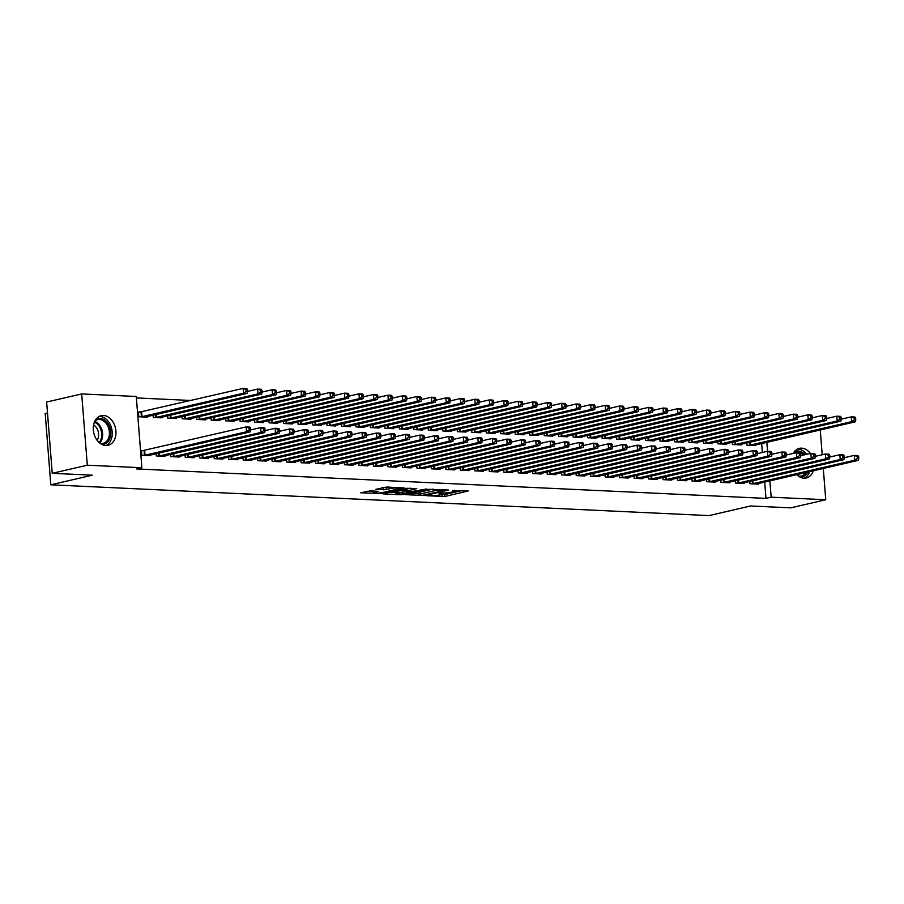 <?xml version="1.0" encoding="UTF-8"?>
<svg xmlns="http://www.w3.org/2000/svg" width="904" height="904" viewBox="0 0 904 904"><rect width="100%" height="100%" fill="white"/><g stroke="black" fill="none" stroke-linecap="round" stroke-linejoin="round"><path stroke-width="1.36" d="M426.948 495.765L444.847 496.488L468.272 490.962L452.701 490.623A6.125 0.847 175.5 0 1 454.735 491.087A6.125 0.847 175.5 0 1 453.175 491.776L451.265 492.217A6.125 0.847 175.5 0 1 442.632 492.951L438.802 493.019L440.858 493.358A6.125 0.847 175.5 0 1 442.881 493.821A6.125 0.847 175.5 0 1 441.321 494.522L439.412 494.963A6.125 0.847 175.5 0 1 430.79 495.697L426.948 495.765M103.44 415.478A15.21 11.108 -103 0 1 115.735 429.513A15.21 11.108 -103 0 1 108.051 445.333A15.21 11.108 -103 0 1 105.802 445.525A15.21 11.108 -103 0 1 93.507 431.502A15.21 11.108 -103 0 1 101.191 415.682A15.21 11.108 -103 0 1 103.44 415.478M793.249 453.401A15.21 11.108 -103 0 1 799.396 448.339A15.21 11.108 -103 0 1 801.633 448.147A15.21 11.108 -103 0 1 810.391 453.458M813.317 470.781A15.21 11.108 -103 0 1 806.255 477.99A15.21 11.108 -103 0 1 804.006 478.193A15.21 11.108 -103 0 1 796.729 474.611M370.335 490.861L360.719 492.793L380.821 493.494L404.246 487.968L386.833 487.041L375.883 489.29L383.691 489.765L390.245 488.646A5.119 0.701 175.5 0 1 395.839 488.024A5.119 0.701 175.5 0 1 399.15 488.42A5.119 0.701 175.5 0 1 397.85 488.996L382.742 492.499A5.119 0.701 175.5 0 1 377.149 493.121A5.119 0.701 175.5 0 1 373.838 492.725A5.119 0.701 175.5 0 1 375.137 492.138L378.143 491.347L370.335 490.861M141.883 467.752L87.304 465.198L81.688 393.929L136.278 396.483L141.883 467.752L136.696 468.95L765.97 498.386L771.168 497.189L769.88 480.826M823.295 468.464L825.747 499.742L790.695 507.856L750.591 505.98L709.041 515.596L50.805 484.804L92.355 475.188L52.24 473.312L87.304 465.198M825.747 499.742L771.168 497.189M405.41 494.646L425.016 495.561L448.44 490.036L428.338 489.335L405.41 494.646M400.223 494.759L382.821 493.833L406.246 488.307L416.744 488.555L406.472 491.143L411.862 491.505L426.575 488.985L402.913 494.533L400.223 494.759L400.167 494.104M47.494 413.004L45.2 413.535L50.805 484.804M156.121 453.684L156.302 455.955L164.991 456.362L164.935 455.672M153.092 415.162L153.273 417.433L161.952 417.84L161.906 417.151M185.083 455.04L185.263 457.311L193.942 457.718L193.897 457.028M182.043 416.518L182.224 418.789L190.913 419.196L190.857 418.507M214.033 456.396L214.214 458.667L222.904 459.074L222.847 458.384M211.005 417.863L211.186 420.145L219.875 420.552L219.819 419.851M242.995 457.752L243.176 460.023L251.866 460.43L251.809 459.74M239.967 419.219L240.148 421.501L248.837 421.908L248.781 421.207M271.957 459.096L272.138 461.379L280.828 461.786L280.771 461.085M268.929 420.575L269.098 422.857L277.788 423.264L277.731 422.563M300.919 460.452L301.1 462.735L309.778 463.142L309.733 462.441M297.879 421.931L298.06 424.202L306.75 424.609L306.693 423.919M329.87 461.808L330.05 464.08L338.74 464.486L338.684 463.797M326.841 423.287L327.022 425.558L335.712 425.965L335.655 425.275M358.832 463.164L359.012 465.436L367.702 465.842L367.645 465.153M355.803 424.643L355.984 426.914L364.674 427.321L364.617 426.631M387.793 464.52L387.974 466.792L396.664 467.198L396.607 466.509M384.765 425.999L384.934 428.27L393.624 428.677L393.568 427.987M416.755 465.876L416.925 468.148L425.614 468.554L425.558 467.865M413.716 427.355L413.896 429.626L422.586 430.033L422.53 429.343M445.706 467.232L445.887 469.504L454.576 469.91L454.52 469.221M442.677 428.711L442.858 430.982L451.548 431.389L451.491 430.699M474.668 468.588L474.849 470.86L483.538 471.266L483.482 470.577M471.639 430.055L471.82 432.338L480.499 432.745L480.453 432.044M503.63 469.933L503.81 472.216L512.5 472.622L512.444 471.922M500.601 431.411L500.771 433.694L509.46 434.101L509.404 433.4M532.592 471.289L532.761 473.572L541.451 473.978L541.394 473.278M529.552 432.767L529.733 435.039L538.422 435.445L538.366 434.756M561.542 472.645L561.723 474.928L570.413 475.334L570.356 474.634M558.514 434.123L558.695 436.395L567.384 436.801L567.328 436.112M590.504 474.001L590.685 476.272L599.375 476.679L599.318 475.99M587.476 435.479L587.656 437.751L596.335 438.157L596.29 437.468M619.466 475.357L619.647 477.628L628.325 478.035L628.28 477.346M616.438 436.835L616.607 439.107L625.297 439.513L625.24 438.824M648.428 476.713L648.597 478.984L657.287 479.391L657.231 478.702M645.388 438.191L645.569 440.463L654.259 440.869L654.202 440.18M677.379 478.069L677.559 480.34L686.249 480.747L686.192 480.058M674.35 439.547L674.531 441.819L683.221 442.226L683.164 441.536M706.34 479.425L706.521 481.696L715.211 482.103L715.154 481.414M703.312 440.892L703.493 443.175L712.171 443.581L712.126 442.881M735.302 480.781L735.483 483.052L744.161 483.459L744.116 482.77M732.263 442.248L732.443 444.531L741.133 444.937L741.077 444.237M765.97 498.386L764.682 482.035M762.354 452.486L761.654 443.514M190.959 400.483L136.391 397.929M746.749 442.926L746.93 445.209L755.62 445.615L755.563 444.915M749.778 481.448L749.958 483.73L758.648 484.137L758.592 483.437M717.787 441.57L717.968 443.853L726.658 444.259L726.601 443.559M720.816 480.103L720.996 482.374L729.686 482.781L729.63 482.092M688.825 440.225L689.006 442.497L697.696 442.903L697.639 442.214M691.865 478.747L692.046 481.018L700.724 481.425L700.679 480.736M659.875 438.869L660.044 441.141L668.734 441.547L668.677 440.858M662.903 477.391L663.084 479.662L671.774 480.069L671.717 479.38M630.913 437.513L631.094 439.785L639.783 440.191L639.727 439.502M633.941 476.035L634.122 478.306L642.812 478.713L642.755 478.024M601.951 436.157L602.132 438.429L610.821 438.835L610.765 438.146M604.979 474.679L605.16 476.95L613.85 477.357L613.793 476.668M572.989 434.801L573.17 437.073L581.86 437.479L581.803 436.79M576.029 473.323L576.21 475.594L584.888 476.001L584.843 475.312M544.038 433.445L544.219 435.717L552.898 436.123L552.852 435.434M547.067 471.967L547.248 474.25L555.937 474.656L555.881 473.956M515.077 432.089L515.257 434.372L523.947 434.779L523.891 434.078M518.105 470.611L518.286 472.894L526.976 473.3L526.919 472.6M486.115 430.733L486.296 433.016L494.985 433.423L494.929 432.722M489.154 469.266L489.324 471.538L498.014 471.944L497.957 471.255M457.153 429.377L457.334 431.66L466.023 432.067L465.967 431.366M460.192 467.91L460.373 470.182L469.052 470.588L469.006 469.899M428.202 428.033L428.383 430.304L437.061 430.711L437.016 430.021M431.231 466.554L431.411 468.826L440.101 469.232L440.045 468.543M399.24 426.677L399.421 428.948L408.111 429.355L408.054 428.666M402.269 465.198L402.449 467.47L411.139 467.876L411.083 467.187M370.278 425.321L370.459 427.592L379.149 427.999L379.092 427.309M373.318 463.842L373.488 466.114L382.177 466.52L382.121 465.831M341.316 423.965L341.497 426.236L350.187 426.643L350.13 425.953M344.356 462.486L344.537 464.758L353.215 465.164L353.17 464.475M312.366 422.609L312.547 424.88L321.225 425.287L321.18 424.597M315.394 461.13L315.575 463.413L324.265 463.808L324.208 463.119M283.404 421.253L283.585 423.524L292.274 423.931L292.218 423.241M286.432 459.774L286.613 462.057L295.303 462.464L295.246 461.763M254.442 419.897L254.623 422.179L263.313 422.586L263.256 421.885M257.482 458.418L257.651 460.701L266.341 461.108L266.284 460.407M225.492 418.541L225.661 420.823L234.351 421.23L234.294 420.529M228.52 457.074L228.701 459.345L237.39 459.752L237.334 459.062M196.53 417.196L196.71 419.467L205.389 419.874L205.344 419.185M199.558 455.718L199.739 457.989L208.428 458.396L208.372 457.706M167.568 415.84L167.748 418.111L176.438 418.518L176.382 417.829M170.596 454.362L170.777 456.633L179.467 457.04L179.41 456.351M140.753 412.054L138.414 411.941L138.787 416.755L147.476 417.162L147.42 416.473M143.781 450.576L141.442 450.463L141.815 455.277L150.505 455.684L150.448 454.994M52.24 473.312L46.635 402.043L81.688 393.929M820.256 429.942L822.211 454.757M767.552 451.322L766.841 442.305M440.451 494.725L444.689 494.567L462.012 490.556M411.026 493.347L418.371 493.686M422.541 495.302L444.565 490.488L442.406 490.137A6.125 0.847 175.5 0 0 433.773 490.872L420.01 494.059A6.125 0.847 175.5 0 0 418.45 494.748A6.125 0.847 175.5 0 0 420.484 495.211L422.541 495.302M418.45 494.748L418.303 492.816A6.125 0.847 175.5 0 1 419.863 492.126L432.587 489.177M395.918 492.635L388.923 492.307M410.484 488.149L406.325 489.211L406.472 491.143M397.308 493.155A5.119 0.701 175.5 0 0 395.997 493.742A5.119 0.701 175.5 0 0 399.308 494.138A5.119 0.701 175.5 0 0 404.913 493.516L410.721 492.07L405.32 491.697L397.308 493.155L397.15 491.234A5.119 0.701 175.5 0 0 395.85 491.81L395.997 493.742M397.15 491.234L406.371 489.832M381.996 487.764L388.381 487.109M366.832 491.279L373.747 491.606M753.269 445.502L855.274 421.84L851.658 421.671L851.285 416.857L841.285 419.173M854.167 417.964L851.285 416.857L854.901 417.026L855.613 418.032L854.167 417.964L854.325 419.885L855.772 419.953L855.613 418.032M854.325 419.885L851.658 421.671L749.269 445.31M855.772 419.953L855.274 421.84M752.297 483.832L854.687 460.192L858.314 460.362L756.298 484.024M844.313 457.695L854.314 455.379L857.93 455.548L858.653 456.554L857.195 456.486L857.354 458.407L858.8 458.475L858.653 456.554M857.354 458.407L854.687 460.192L854.314 455.379L857.195 456.486M858.314 460.362L858.8 458.475M738.794 444.824L840.799 421.162L837.183 420.993L836.799 416.179L826.798 418.495M839.692 417.286L836.799 416.179L840.426 416.348L841.138 417.354L839.692 417.286L839.839 419.207L841.285 419.275L841.138 417.354M839.839 419.207L837.183 420.993L734.794 444.632M841.285 419.275L840.799 421.162M724.307 444.146L826.324 420.484L822.696 420.315L822.324 415.501L812.323 417.817M825.205 416.608L822.324 415.501L825.94 415.671L826.663 416.676L825.205 416.608L825.363 418.529L826.81 418.597L826.663 416.676M825.363 418.529L822.696 420.315L720.307 443.954M826.81 418.597L826.324 420.484M737.822 483.165L840.211 459.514L843.827 459.684L741.822 483.346M829.838 457.017L839.839 454.701L843.455 454.87L844.166 455.876L842.72 455.808L842.867 457.729L844.325 457.797L844.166 455.876M842.867 457.729L840.211 459.514L839.839 454.701L842.72 455.808M843.827 459.684L844.325 457.797M723.347 482.487L825.736 458.836L829.352 459.006L727.347 482.668M815.351 456.339L825.352 454.023L828.979 454.192L829.691 455.198L828.245 455.13L828.392 457.051L829.838 457.119L829.691 455.198M828.392 457.051L825.736 458.836L825.352 454.023L828.245 455.13M829.352 459.006L829.838 457.119M794.074 452.068A13.164 9.616 -103 0 1 805.012 454.701M803.486 455.062A12.193 8.904 77 0 0 795.791 452.282A12.193 8.904 77 0 0 793.407 453.356M804.164 478.193A15.119 11.04 77 0 0 809.487 471.922A15.119 11.04 77 0 0 809.588 471.639M806.673 454.316A15.119 11.04 77 0 0 797.43 449.073M807.667 472.08A13.164 9.616 -103 0 1 799.837 476.984M798.39 476.058A12.193 8.904 77 0 0 801.283 476.035A12.193 8.904 77 0 0 805.916 472.487M95.869 419.399A13.164 9.616 -103 0 1 107.474 422.869A13.164 9.616 -103 0 1 109.96 438.248A13.164 9.616 -103 0 1 101.643 444.316M100.186 443.401A12.193 8.904 77 0 0 103.09 443.378A12.193 8.904 77 0 0 108.649 437.886A12.193 8.904 77 0 0 107.124 424.801A12.193 8.904 77 0 0 97.587 419.614A12.193 8.904 77 0 0 94.976 420.868M93.587 424.959A9.605 7.006 -103 0 1 98.016 438.576A9.605 7.006 -103 0 1 97.146 440.327M105.971 445.536A15.119 11.04 77 0 0 111.294 439.265A15.119 11.04 77 0 0 109.938 423.999A15.119 11.04 77 0 0 99.225 416.416M709.832 443.468L811.837 419.806L808.221 419.637L807.848 414.823L797.836 417.139M810.73 415.93L807.848 414.823L811.464 414.992L812.176 415.998L810.73 415.93L810.877 417.851L812.334 417.919L812.176 415.998M810.877 417.851L808.221 419.637L705.832 443.276M812.334 417.919L811.837 419.806M695.357 442.791L797.362 419.128L793.746 418.959L793.362 414.145L783.361 416.462M796.254 415.252L793.362 414.145L796.978 414.314L797.701 415.32L796.254 415.252L796.401 417.173L797.848 417.241L797.701 415.32M796.401 417.173L793.746 418.959L691.357 442.61M797.848 417.241L797.362 419.128M708.86 481.809L811.25 458.158L814.877 458.328L712.861 481.99M800.876 455.661L810.877 453.345L814.493 453.514L815.205 454.52L813.758 454.452L813.916 456.373L815.363 456.441L815.205 454.52M813.916 456.373L811.25 458.158L810.877 453.345L813.758 454.452M814.877 458.328L815.363 456.441M694.385 481.131L796.774 457.481L800.39 457.65L698.385 481.312M786.39 454.983L796.39 452.667L800.017 452.836L800.729 453.842L799.283 453.774L799.43 455.706L800.887 455.763L800.729 453.842M799.43 455.706L796.774 457.481L796.39 452.667L799.283 453.774M800.39 457.65L800.887 455.763M680.87 442.112L782.887 418.45L779.259 418.281L778.886 413.467L768.886 415.783M781.768 414.574L778.886 413.467L782.502 413.636L783.214 414.642L781.768 414.574L781.926 416.495L783.372 416.563L783.214 414.642M781.926 416.495L779.259 418.281L676.87 441.932M783.372 416.563L782.887 418.45M679.91 480.453L782.299 456.802L785.915 456.972L683.91 480.634M771.914 454.305L781.915 451.989L785.531 452.158L786.254 453.164L784.808 453.096L784.954 455.028L786.401 455.096L786.254 453.164M784.954 455.028L782.299 456.802L781.915 451.989L784.808 453.096M785.915 456.972L786.401 455.096M666.395 441.434L768.4 417.772L764.784 417.603L764.4 412.789L754.399 415.106M767.293 413.896L764.4 412.789L768.027 412.958L768.739 413.964L767.293 413.896L767.439 415.817L768.886 415.885L768.739 413.964M767.439 415.817L764.784 417.603L662.395 441.254M768.886 415.885L768.4 417.772M665.423 479.775L767.812 456.136L771.44 456.305L669.423 479.956M757.439 453.627L767.439 451.311L771.055 451.48L771.767 452.486L770.321 452.418L770.479 454.35L771.926 454.418L771.767 452.486M770.479 454.35L767.812 456.136L767.439 451.311L770.321 452.418M771.44 456.305L771.926 454.418M651.92 440.756L753.925 417.094L750.309 416.925L749.924 412.111L739.924 414.427M752.817 413.218L749.924 412.111L753.54 412.28L754.264 413.286L752.817 413.218L752.964 415.151L754.411 415.218L754.264 413.286M752.964 415.151L750.309 416.925L647.919 440.576M754.411 415.218L753.925 417.094M650.948 479.097L753.337 455.458L756.953 455.627L654.948 479.278M742.952 452.949L752.953 450.633L756.58 450.802L757.292 451.808L755.846 451.74L755.993 453.672L757.439 453.74L757.292 451.808M755.993 453.672L753.337 455.458L752.953 450.633L755.846 451.74M756.953 455.627L757.439 453.74M637.433 440.078L739.449 416.416L735.822 416.247L735.449 411.433L725.449 413.749M738.331 412.54L735.449 411.433L739.065 411.602L739.777 412.608L738.331 412.54L738.489 414.473L739.935 414.541L739.777 412.608M738.489 414.473L735.822 416.247L633.433 439.898M739.935 414.541L739.449 416.416M636.461 478.419L738.862 454.78L742.478 454.949L640.461 478.611M728.477 452.271L738.478 449.966L742.094 450.124L742.817 451.13L741.359 451.062L741.517 452.994L742.964 453.062L742.817 451.13M741.517 452.994L738.862 454.78L738.478 449.966L741.359 451.062M742.478 454.949L742.964 453.062M622.958 439.4L724.963 415.75L721.347 415.58L720.963 410.755L710.962 413.071M723.855 411.862L720.963 410.755L724.59 410.924L725.302 411.93L723.855 411.862L724.002 413.795L725.449 413.862L725.302 411.93M724.002 413.795L721.347 415.58L618.957 439.22M725.449 413.862L724.963 415.75M621.986 477.741L724.375 454.102L727.991 454.271L625.986 477.933M714.002 451.593L724.002 449.288L727.618 449.457L728.33 450.452L726.884 450.384L727.042 452.316L728.488 452.384L728.33 450.452M727.042 452.316L724.375 454.102L724.002 449.288L726.884 450.384M727.991 454.271L728.488 452.384M608.471 438.722L710.487 415.072L706.86 414.902L706.487 410.077L696.487 412.393M709.369 411.184L706.487 410.077L710.103 410.246L710.826 411.252L709.369 411.184L709.527 413.117L710.973 413.184L710.826 411.252M709.527 413.117L706.86 414.902L604.471 438.542M710.973 413.184L710.487 415.072M607.511 477.063L709.9 453.424L713.516 453.593L611.511 477.255M699.515 450.915L709.516 448.61L713.143 448.779L713.855 449.774L712.409 449.706L712.555 451.638L714.002 451.706L713.855 449.774M712.555 451.638L709.9 453.424L709.516 448.61L712.409 449.706M713.516 453.593L714.002 451.706M593.996 438.056L696.001 414.394L692.385 414.224L692.012 409.41L682.011 411.715M694.894 410.506L692.012 409.41L695.628 409.568L696.34 410.574L694.894 410.506L695.04 412.439L696.498 412.506L696.34 410.574M695.04 412.439L692.385 414.224L589.996 437.864M696.498 412.506L696.001 414.394M593.024 476.385L695.413 452.746L699.041 452.915L597.024 476.577M685.04 450.248L695.04 447.932L698.656 448.101L699.38 449.096L697.922 449.028L698.08 450.96L699.526 451.028L699.38 449.096M698.08 450.96L695.413 452.746L695.04 447.932L697.922 449.028M699.041 452.915L699.526 451.028M579.52 437.378L681.526 413.716L677.91 413.546L677.525 408.732L667.525 411.037M680.418 409.828L677.525 408.732L681.153 408.902L681.865 409.896L680.418 409.828L680.565 411.761L682.011 411.828L681.865 409.896M680.565 411.761L677.91 413.546L575.52 437.186M682.011 411.828L681.526 413.716M578.549 475.707L680.938 452.068L684.554 452.237L582.549 475.899M670.553 449.57L680.554 447.254L684.181 447.423L684.893 448.429L683.447 448.361L683.593 450.282L685.051 450.35L684.893 448.429M683.593 450.282L680.938 452.068L680.554 447.254L683.447 448.361M684.554 452.237L685.051 450.35M565.034 436.7L667.05 413.038L663.423 412.868L663.05 408.054L653.05 410.359M665.932 409.15L663.05 408.054L666.666 408.224L667.378 409.218L665.932 409.15L666.09 411.083L667.536 411.15L667.378 409.218M666.09 411.083L663.423 412.868L561.034 436.508M667.536 411.15L667.05 413.038M564.073 475.029L666.463 451.39L670.079 451.559L568.074 475.221M656.078 448.892L666.078 446.576L669.694 446.745L670.418 447.751L668.971 447.683L669.118 449.604L670.565 449.672L670.418 447.751M669.118 449.604L666.463 451.39L666.078 446.576L668.971 447.683M670.079 451.559L670.565 449.672M550.559 436.022L652.564 412.36L648.948 412.19L648.563 407.376L638.563 409.693M651.456 408.472L648.563 407.376L652.191 407.546L652.903 408.54L651.456 408.472L651.603 410.405L653.061 410.472L652.903 408.54M651.603 410.405L648.948 412.19L546.558 435.83M653.061 410.472L652.564 412.36M549.587 474.351L651.976 450.712L655.603 450.881L553.587 474.543M641.603 448.214L651.603 445.898L655.219 446.067L655.931 447.073L654.485 447.005L654.643 448.926L656.089 448.994L655.931 447.073M654.643 448.926L651.976 450.712L651.603 445.898L654.485 447.005M655.603 450.881L656.089 448.994M536.083 435.344L638.088 411.682L634.472 411.512L634.088 406.698L624.088 409.015M636.981 407.806L634.088 406.698L637.704 406.868L638.427 407.873L636.981 407.806L637.128 409.727L638.574 409.794L638.427 407.873M637.128 409.727L634.472 411.512L532.083 435.152M638.574 409.794L638.088 411.682M535.111 473.673L637.501 450.034L641.117 450.203L539.112 473.865M627.116 447.536L637.117 445.22L640.744 445.389L641.456 446.395L640.009 446.327L640.156 448.248L641.603 448.316L641.456 446.395M640.156 448.248L637.501 450.034L637.117 445.22L640.009 446.327M641.117 450.203L641.603 448.316M521.597 434.666L623.613 411.004L619.986 410.834L619.613 406.02L609.612 408.337M622.494 407.128L619.613 406.02L623.229 406.19L623.941 407.195L622.494 407.128L622.653 409.049L624.099 409.116L623.941 407.195M622.653 409.049L619.986 410.834L517.596 434.474M624.099 409.116L623.613 411.004M520.625 472.995L623.025 449.356L626.641 449.525L524.625 473.187M612.641 446.858L622.641 444.542L626.257 444.711L626.981 445.717L625.534 445.649L625.681 447.57L627.127 447.638L626.981 445.717M625.681 447.57L623.025 449.356L622.641 444.542L625.534 445.649M626.641 449.525L627.127 447.638M507.121 433.988L609.126 410.326L605.51 410.156L605.126 405.342L595.126 407.659M608.019 406.45L605.126 405.342L608.754 405.512L609.466 406.517L608.019 406.45L608.166 408.371L609.612 408.438L609.466 406.517M608.166 408.371L605.51 410.156L503.121 433.796M609.612 408.438L609.126 410.326M506.15 472.317L608.539 448.678L612.166 448.847L510.15 472.509M598.165 446.18L608.166 443.864L611.782 444.033L612.494 445.039L611.047 444.971L611.206 446.892L612.652 446.96L612.494 445.039M611.206 446.892L608.539 448.678L608.166 443.864L611.047 444.971M612.166 448.847L612.652 446.96M492.635 433.31L594.651 409.648L591.035 409.478L590.651 404.664L580.65 406.981M593.532 405.772L590.651 404.664L594.267 404.834L594.99 405.839L593.532 405.772L593.691 407.693L595.137 407.76L594.99 405.839M593.691 407.693L591.035 409.478L488.635 433.118M595.137 407.76L594.651 409.648M491.674 471.651L594.064 448L597.68 448.169L495.674 471.831M583.679 445.502L593.679 443.186L597.307 443.356L598.019 444.361L596.572 444.293L596.719 446.214L598.165 446.282L598.019 444.361M596.719 446.214L594.064 448L593.679 443.186L596.572 444.293M597.68 448.169L598.165 446.282M478.159 432.632L580.165 408.97L576.549 408.8L576.176 403.986L566.175 406.303M579.057 405.094L576.176 403.986L579.792 404.156L580.504 405.161L579.057 405.094L579.215 407.015L580.662 407.082L580.504 405.161M579.215 407.015L576.549 408.8L474.159 432.44M580.662 407.082L580.165 408.97M477.188 470.973L579.577 447.322L583.204 447.491L481.188 471.153M569.204 444.824L579.204 442.508L582.82 442.677L583.543 443.683L582.086 443.615L582.244 445.536L583.69 445.604L583.543 443.683M582.244 445.536L579.577 447.322L579.204 442.508L582.086 443.615M583.204 447.491L583.69 445.604M463.684 431.954L565.689 408.292L562.073 408.122L561.689 403.308L551.689 405.625M564.582 404.416L561.689 403.308L565.316 403.478L566.028 404.483L564.582 404.416L564.729 406.337L566.175 406.404L566.028 404.483M564.729 406.337L562.073 408.122L459.684 431.762M566.175 406.404L565.689 408.292M462.712 470.295L565.102 446.644L568.718 446.813L466.713 470.475M554.717 444.146L564.729 441.83L568.345 441.999L569.057 443.005L567.61 442.937L567.757 444.858L569.215 444.926L569.057 443.005M567.757 444.858L565.102 446.644L564.729 441.83L567.61 442.937M568.718 446.813L569.215 444.926M449.198 431.276L551.214 407.614L547.587 407.444L547.214 402.63L537.213 404.947M550.095 403.738L547.214 402.63L550.83 402.8L551.553 403.805L550.095 403.738L550.253 405.659L551.7 405.726L551.553 403.805M550.253 405.659L547.587 407.444L445.197 431.095M551.7 405.726L551.214 407.614M448.237 469.617L550.626 445.966L554.242 446.135L452.237 469.797M540.242 443.468L550.242 441.152L553.869 441.321L554.581 442.327L553.135 442.259L553.282 444.18L554.728 444.248L554.581 442.327M553.282 444.18L550.626 445.966L550.242 441.152L553.135 442.259M554.242 446.135L554.728 444.248M434.722 430.598L536.727 406.936L533.111 406.766L532.727 401.952L522.727 404.269M535.62 403.06L532.727 401.952L536.354 402.122L537.066 403.127L535.62 403.06L535.767 404.981L537.225 405.048L537.066 403.127M535.767 404.981L533.111 406.766L430.722 430.417M537.225 405.048L536.727 406.936M433.75 468.939L536.14 445.288L539.767 445.457L437.751 469.119M525.766 442.791L535.767 440.474L539.383 440.643L540.095 441.649L538.648 441.581L538.807 443.514L540.253 443.581L540.095 441.649M538.807 443.514L536.14 445.288L535.767 440.474L538.648 441.581M539.767 445.457L540.253 443.581M420.247 429.92L522.252 406.258L518.636 406.088L518.252 401.274L508.251 403.591M521.145 402.382L518.252 401.274L521.868 401.444L522.591 402.449L521.145 402.382L521.292 404.303L522.738 404.37L522.591 402.449M521.292 404.303L518.636 406.088L416.247 429.739M522.738 404.37L522.252 406.258M405.76 429.242L507.777 405.58L504.149 405.41L503.777 400.596L493.776 402.913M506.658 401.704L503.777 400.596L507.393 400.766L508.104 401.772L506.658 401.704L506.816 403.636L508.263 403.692L508.104 401.772M506.816 403.636L504.149 405.41L401.76 429.061M508.263 403.692L507.777 405.58M391.285 428.564L493.29 404.902L489.674 404.732L489.29 399.918L479.289 402.235M492.183 401.026L489.29 399.918L492.917 400.088L493.629 401.093L492.183 401.026L492.33 402.958L493.776 403.026L493.629 401.093M492.33 402.958L489.674 404.732L387.285 428.383M493.776 403.026L493.29 404.902M376.798 427.886L478.815 404.235L475.199 404.065L474.815 399.24L464.814 401.557M477.707 400.348L474.815 399.24L478.431 399.41L479.154 400.416L477.707 400.348L477.854 402.28L479.301 402.348L479.154 400.416M477.854 402.28L475.199 404.065L372.798 427.705M479.301 402.348L478.815 404.235M362.323 427.208L464.34 403.557L460.712 403.387L460.339 398.562L450.339 400.879M463.221 399.67L460.339 398.562L463.955 398.732L464.667 399.737L463.221 399.67L463.379 401.602L464.825 401.67L464.667 399.737M463.379 401.602L460.712 403.387L358.323 427.027M464.825 401.67L464.34 403.557M347.848 426.541L449.853 402.879L446.237 402.709L445.853 397.896L435.852 400.201M448.746 398.992L445.853 397.896L449.48 398.054L450.192 399.059L448.746 398.992L448.892 400.924L450.339 400.992L450.192 399.059M448.892 400.924L446.237 402.709L343.848 426.349M450.339 400.992L449.853 402.879M333.361 425.863L435.378 402.201L431.75 402.031L431.377 397.218L421.377 399.523M434.259 398.314L431.377 397.218L434.993 397.387L435.717 398.381L434.259 398.314L434.417 400.246L435.864 400.314L435.717 398.381M434.417 400.246L431.75 402.031L329.361 425.671M435.864 400.314L435.378 402.201M419.275 468.261L521.664 444.621L525.28 444.791L423.275 468.441M511.28 442.112L521.28 439.796L524.908 439.965L525.619 440.971L524.173 440.903L524.32 442.836L525.766 442.903L525.619 440.971M524.32 442.836L521.664 444.621L521.28 439.796L524.173 440.903M525.28 444.791L525.766 442.903M404.8 467.583L507.189 443.943L510.805 444.113L408.8 467.763M496.804 441.434L506.805 439.118L510.421 439.287L511.144 440.293L509.698 440.225L509.845 442.158L511.291 442.226L511.144 440.293M509.845 442.158L507.189 443.943L506.805 439.118L509.698 440.225M510.805 444.113L511.291 442.226M390.313 466.905L492.703 443.265L496.33 443.435L394.313 467.097M482.329 440.756L492.33 438.44L495.946 438.609L496.658 439.615L495.211 439.547L495.369 441.48L496.816 441.547L496.658 439.615M495.369 441.48L492.703 443.265L492.33 438.44L495.211 439.547M496.33 443.435L496.816 441.547M375.838 466.227L478.227 442.587L481.843 442.757L379.838 466.419M467.843 440.078L477.843 437.773L481.47 437.943L482.182 438.937L480.736 438.869L480.883 440.802L482.329 440.869L482.182 438.937M480.883 440.802L478.227 442.587L477.843 437.773L480.736 438.869M481.843 442.757L482.329 440.869M361.351 465.549L463.741 441.909L467.368 442.079L365.352 465.741M453.367 439.4L463.368 437.095L466.984 437.265L467.707 438.259L466.249 438.191L466.407 440.124L467.854 440.191L467.707 438.259M466.407 440.124L463.741 441.909L463.368 437.095L466.249 438.191M467.368 442.079L467.854 440.191M346.876 464.871L449.265 441.231L452.881 441.401L350.876 465.063M438.892 438.722L448.892 436.417L452.508 436.587L453.22 437.581L451.774 437.513L451.932 439.446L453.379 439.513L453.22 437.581M451.932 439.446L449.265 441.231L448.892 436.417L451.774 437.513M452.881 441.401L453.379 439.513M332.401 464.193L434.79 440.553L438.406 440.723L336.401 464.385M424.405 438.056L434.406 435.739L438.033 435.909L438.745 436.903L437.299 436.847L437.446 438.768L438.892 438.835L438.745 436.903M437.446 438.768L434.79 440.553L434.406 435.739L437.299 436.847M438.406 440.723L438.892 438.835M318.886 425.185L420.891 401.523L417.275 401.353L416.902 396.54L406.89 398.845M419.784 397.636L416.902 396.54L420.518 396.709L421.23 397.703L419.784 397.636L419.931 399.568L421.388 399.636L421.23 397.703M419.931 399.568L417.275 401.353L314.886 424.993M421.388 399.636L420.891 401.523M317.914 463.515L420.303 439.875L423.931 440.045L321.914 463.707M409.93 437.378L419.931 435.061L423.547 435.231L424.258 436.236L422.812 436.169L422.97 438.09L424.417 438.157L424.258 436.236M422.97 438.09L420.303 439.875L419.931 435.061L422.812 436.169M423.931 440.045L424.417 438.157M304.411 424.507L406.416 400.845L402.8 400.675L402.416 395.862L392.415 398.167M405.308 396.958L402.416 395.862L406.032 396.031L406.755 397.025L405.308 396.958L405.455 398.89L406.902 398.958L406.755 397.025M405.455 398.89L402.8 400.675L300.411 424.315M406.902 398.958L406.416 400.845M303.439 462.837L405.828 439.197L409.444 439.367L307.439 463.029M395.443 436.7L405.444 434.383L409.071 434.553L409.783 435.558L408.337 435.491L408.484 437.412L409.941 437.479L409.783 435.558M408.484 437.412L405.828 439.197L405.444 434.383L408.337 435.491M409.444 439.367L409.941 437.479M289.924 423.829L391.94 400.167L388.313 399.997L387.94 395.184L377.94 397.5M390.822 396.291L387.94 395.184L391.556 395.353L392.268 396.359L390.822 396.291L390.98 398.212L392.426 398.28L392.268 396.359M390.98 398.212L388.313 399.997L285.924 423.637M392.426 398.28L391.94 400.167M288.964 462.159L391.353 438.519L394.969 438.689L292.964 462.351M380.968 436.022L390.969 433.705L394.585 433.875L395.308 434.88L393.861 434.813L394.008 436.734L395.455 436.801L395.308 434.88M394.008 436.734L391.353 438.519L390.969 433.705L393.861 434.813M394.969 438.689L395.455 436.801M275.449 423.151L377.454 399.489L373.838 399.319L373.454 394.506L363.453 396.822M376.346 395.613L373.454 394.506L377.081 394.675L377.793 395.681L376.346 395.613L376.493 397.534L377.94 397.602L377.793 395.681M376.493 397.534L373.838 399.319L271.449 422.959M377.94 397.602L377.454 399.489M274.477 461.481L376.866 437.841L380.494 438.011L278.477 461.673M366.493 435.344L376.493 433.027L380.109 433.197L380.821 434.202L379.375 434.135L379.533 436.056L380.979 436.123L380.821 434.202M379.533 436.056L376.866 437.841L376.493 433.027L379.375 434.135M380.494 438.011L380.979 436.123M260.973 422.473L362.979 398.811L359.363 398.641L358.978 393.828L348.978 396.144M361.871 394.935L358.978 393.828L362.594 393.997L363.318 395.003L361.871 394.935L362.018 396.856L363.464 396.924L363.318 395.003M362.018 396.856L359.363 398.641L256.973 422.281M363.464 396.924L362.979 398.811M260.002 460.803L362.391 437.163L366.007 437.333L264.002 460.995M352.006 434.666L362.007 432.349L365.634 432.519L366.346 433.524L364.9 433.457L365.046 435.378L366.493 435.445L366.346 433.524M365.046 435.378L362.391 437.163L362.007 432.349L364.9 433.457M366.007 437.333L366.493 435.445M246.487 421.795L348.503 398.133L344.876 397.963L344.503 393.15L334.503 395.466M347.385 394.257L344.503 393.15L348.119 393.319L348.831 394.325L347.385 394.257L347.543 396.178L348.989 396.246L348.831 394.325M347.543 396.178L344.876 397.963L242.487 421.603M348.989 396.246L348.503 398.133M245.515 460.136L347.916 436.485L351.532 436.655L249.515 460.317M337.531 433.988L347.531 431.671L351.147 431.841L351.871 432.846L350.424 432.779L350.571 434.7L352.018 434.767L351.871 432.846M350.571 434.7L347.916 436.485L347.531 431.671L350.424 432.779M351.532 436.655L352.018 434.767M232.012 421.117L334.017 397.455L330.401 397.285L330.017 392.472L320.016 394.788M332.909 393.579L330.017 392.472L333.644 392.641L334.356 393.647L332.909 393.579L333.056 395.5L334.503 395.568L334.356 393.647M333.056 395.5L330.401 397.285L228.011 420.925M334.503 395.568L334.017 397.455M231.04 459.458L333.429 435.807L337.045 435.977L235.04 459.639M323.056 433.31L333.056 430.993L336.672 431.163L337.384 432.168L335.938 432.101L336.096 434.022L337.542 434.089L337.384 432.168M336.096 434.022L333.429 435.807L333.056 430.993L335.938 432.101M337.045 435.977L337.542 434.089M217.525 420.439L319.541 396.777L315.914 396.607L315.541 391.794L305.541 394.11M318.423 392.901L315.541 391.794L319.157 391.963L319.88 392.969L318.423 392.901L318.581 394.822L320.027 394.89L319.88 392.969M318.581 394.822L315.914 396.607L213.525 420.247M320.027 394.89L319.541 396.777M216.564 458.78L318.954 435.129L322.57 435.299L220.565 458.961M308.569 432.632L318.57 430.315L322.197 430.485L322.909 431.49L321.462 431.423L321.609 433.344L323.056 433.411L322.909 431.49M321.609 433.344L318.954 435.129L318.57 430.315L321.462 431.423M322.57 435.299L323.056 433.411M203.05 419.761L305.055 396.099L301.439 395.929L301.066 391.116L291.065 393.432M303.947 392.223L301.066 391.116L304.682 391.285L305.394 392.291L303.947 392.223L304.106 394.144L305.552 394.212L305.394 392.291M304.106 394.144L301.439 395.929L199.049 419.58M305.552 394.212L305.055 396.099M202.078 458.102L304.467 434.451L308.094 434.621L206.078 458.283M294.094 431.954L304.094 429.637L307.71 429.807L308.433 430.812L306.976 430.745L307.134 432.666L308.58 432.733L308.433 430.812M307.134 432.666L304.467 434.451L304.094 429.637L306.976 430.745M308.094 434.621L308.58 432.733M188.574 419.083L290.579 395.421L286.963 395.251L286.579 390.438L276.579 392.754M289.472 391.545L286.579 390.438L290.207 390.607L290.918 391.613L289.472 391.545L289.619 393.466L291.065 393.534L290.918 391.613M289.619 393.466L286.963 395.251L184.574 418.902M291.065 393.534L290.579 395.421M187.603 457.424L289.992 433.773L293.608 433.943L191.603 457.605M279.607 431.276L289.619 428.959L293.235 429.129L293.947 430.134L292.5 430.067L292.647 431.999L294.105 432.067L293.947 430.134M292.647 431.999L289.992 433.773L289.619 428.959L292.5 430.067M293.608 433.943L294.105 432.067M174.088 418.405L276.104 394.743L272.477 394.573L272.104 389.76L262.103 392.076M274.985 390.867L272.104 389.76L275.72 389.929L276.432 390.935L274.985 390.867L275.144 392.788L276.59 392.856L276.432 390.935M275.144 392.788L272.477 394.573L170.088 418.224M276.59 392.856L276.104 394.743M173.127 456.746L275.517 433.106L279.133 433.276L177.127 456.927M265.132 430.598L275.132 428.281L278.748 428.451L279.472 429.456L278.025 429.389L278.172 431.321L279.618 431.389L279.472 429.456M278.172 431.321L275.517 433.106L275.132 428.281L278.025 429.389M279.133 433.276L279.618 431.389M159.612 417.727L261.618 394.065L258.002 393.895L257.617 389.082L247.617 391.398M260.51 390.189L257.617 389.082L261.245 389.251L261.957 390.257L260.51 390.189L260.657 392.11L262.115 392.178L261.957 390.257M260.657 392.11L258.002 393.895L155.612 417.546M262.115 392.178L261.618 394.065M158.641 456.068L261.03 432.428L264.657 432.598L162.641 456.249M250.657 429.92L260.657 427.603L264.273 427.773L264.985 428.778L263.539 428.711L263.697 430.643L265.143 430.711L264.985 428.778M263.697 430.643L261.03 432.428L260.657 427.603L263.539 428.711M264.657 432.598L265.143 430.711M145.137 417.049L247.142 393.387L243.526 393.217L243.142 388.404L138.448 412.382M246.035 389.511L243.142 388.404L246.758 388.573L247.481 389.579L246.035 389.511L246.182 391.443L247.628 391.511L247.481 389.579M246.182 391.443L243.526 393.217L141.137 416.868M247.628 391.511L247.142 393.387M144.165 455.39L246.555 431.75L250.171 431.92L148.166 455.571M141.476 450.904L246.17 426.925L249.798 427.095L250.51 428.101L249.063 428.033L249.21 429.965L250.657 430.033L250.51 428.101M249.21 429.965L246.555 431.75L246.17 426.925L249.063 428.033M250.171 431.92L250.657 430.033M444.689 494.567L444.847 496.488M441.999 494.793L442.146 496.725M433.649 489.233L433.773 490.872M419.863 492.126L420.01 494.059M406.811 488.996L406.958 490.928M402.868 493.866L402.913 494.533M405.173 489.776L405.32 491.697M402.472 490.002L402.63 491.934M375.058 491.087L375.137 492.138M390.132 487.199L390.245 488.646M386.234 487.618L386.392 489.539M383.545 487.844L383.691 489.765M380.765 492.838L380.821 493.494M378.075 493.087L378.121 493.72M749.902 442.203L750.139 445.163M749.314 442.338L749.552 445.276M752.58 483.798L752.343 480.86M753.168 483.685L752.93 480.725M735.427 441.525L735.653 444.486M734.839 441.66L735.065 444.598M720.94 440.847L721.177 443.807M720.352 440.982L720.59 443.921M738.093 483.12L737.867 480.182M738.692 483.018L738.455 480.047M723.618 482.442L723.392 479.504M724.206 482.34L723.98 479.369M799.159 474.058A12.193 8.904 -103 0 1 797.893 475.673M797.339 475.199A11.797 8.611 77 0 0 798.017 474.317M94.705 421.433A12.193 8.904 -103 0 1 101.881 439.446A12.193 8.904 -103 0 1 99.7 443.016M99.135 442.531A11.797 8.611 77 0 0 100.965 439.389A11.797 8.611 77 0 0 94.411 422.111M706.465 440.169L706.702 443.129M705.877 440.304L706.103 443.242M691.989 439.491L692.215 442.463M691.402 439.626L691.628 442.564M709.143 481.764L708.905 478.826M709.73 481.662L709.493 478.691M694.656 481.086L694.43 478.148M695.255 480.984L695.018 478.013M677.503 438.813L677.74 441.785M676.915 438.948L677.152 441.886M680.181 480.408L679.955 477.47M680.769 480.306L680.531 477.335M663.027 438.135L663.254 441.107M662.44 438.27L662.666 441.208M665.706 479.73L665.468 476.792M666.293 479.628L666.056 476.657M648.541 437.457L648.778 440.429M647.953 437.592L648.191 440.53M651.219 479.052L650.993 476.114M651.807 478.95L651.581 475.979M634.066 436.779L634.303 439.751M633.478 436.914L633.715 439.852M636.744 478.374L636.506 475.436M637.331 478.272L637.094 475.301M619.59 436.101L619.816 439.073M619.003 436.236L619.229 439.174M622.268 477.696L622.031 474.758M622.856 477.594L622.619 474.623M605.104 435.423L605.341 438.395M604.516 435.558L604.753 438.496M607.782 477.029L607.556 474.08M608.369 476.916L608.143 473.945M590.628 434.745L590.866 437.717M590.041 434.88L590.267 437.818M593.306 476.351L593.069 473.413M593.894 476.238L593.657 473.278M576.153 434.067L576.379 437.039M575.565 434.202L575.791 437.14M578.82 475.673L578.594 472.736M579.419 475.56L579.181 472.6M561.666 433.389L561.904 436.361M561.079 433.524L561.316 436.474M564.345 474.995L564.119 472.057M564.932 474.882L564.706 471.922M547.191 432.722L547.428 435.683M546.604 432.858L546.83 435.796M549.869 474.317L549.632 471.379M550.457 474.204L550.22 471.244M532.705 432.044L532.942 435.005M532.128 432.18L532.354 435.118M535.383 473.639L535.157 470.701M535.97 473.526L535.744 470.566M518.229 431.366L518.467 434.327M517.642 431.502L517.879 434.44M520.907 472.961L520.67 470.023M521.495 472.848L521.258 469.888M503.754 430.688L503.98 433.649M503.166 430.824L503.392 433.762M506.432 472.283L506.195 469.345M507.02 472.171L506.782 469.21M489.267 430.01L489.505 432.971M488.68 430.146L488.917 433.084M491.945 471.606L491.719 468.667M492.533 471.492L492.307 468.532M474.792 429.332L475.029 432.293M474.204 429.468L474.43 432.406M477.47 470.927L477.233 467.989M478.058 470.826L477.82 467.854M460.317 428.654L460.543 431.615M459.729 428.79L459.955 431.728M462.984 470.249L462.758 467.311M463.582 470.148L463.345 467.176M445.83 427.976L446.067 430.937M445.243 428.112L445.48 431.05M448.508 469.571L448.282 466.633M449.096 469.47L448.87 466.498M431.355 427.298L431.592 430.27M430.767 427.434L430.993 430.372M434.033 468.893L433.796 465.955M434.621 468.792L434.383 465.82M416.88 426.62L417.106 429.592M416.292 426.756L416.518 429.694M402.393 425.942L402.63 428.914M401.805 426.078L402.043 429.016M387.918 425.264L388.144 428.236M387.33 425.4L387.556 428.338M373.431 424.586L373.668 427.558M372.843 424.722L373.081 427.66M358.956 423.908L359.193 426.88M358.368 424.044L358.606 426.982M344.481 423.23L344.707 426.202M343.893 423.366L344.119 426.304M329.994 422.552L330.231 425.524M329.406 422.688L329.644 425.626M419.546 468.215L419.32 465.277M420.134 468.114L419.908 465.142M405.071 467.537L404.834 464.599M405.659 467.436L405.421 464.464M390.596 466.859L390.358 463.921M391.183 466.758L390.946 463.786M376.109 466.181L375.883 463.243M376.697 466.08L376.471 463.108M361.634 465.515L361.397 462.565M362.221 465.402L361.984 462.43M347.147 464.837L346.921 461.899M347.746 464.724L347.509 461.752M332.672 464.159L332.446 461.221M333.26 464.046L333.034 461.085M315.519 421.874L315.756 424.846M314.931 422.01L315.157 424.959M318.197 463.481L317.959 460.543M318.784 463.368L318.547 460.407M301.043 421.207L301.269 424.168M300.456 421.343L300.682 424.281M303.71 462.803L303.484 459.865M304.309 462.69L304.072 459.729M286.557 420.529L286.794 423.49M285.969 420.665L286.206 423.603M289.235 462.125L289.009 459.187M289.822 462.012L289.585 459.051M272.081 419.851L272.307 422.812M271.494 419.987L271.72 422.925M274.76 461.447L274.522 458.509M275.347 461.334L275.11 458.373M257.595 419.173L257.832 422.134M257.007 419.309L257.244 422.247M260.273 460.769L260.047 457.831M260.86 460.656L260.635 457.695M243.119 418.495L243.357 421.456M242.532 418.631L242.769 421.569M245.798 460.091L245.56 457.153M246.385 459.978L246.148 457.017M228.644 417.817L228.87 420.778M228.057 417.953L228.283 420.891M231.322 459.413L231.085 456.475M231.91 459.311L231.673 456.339M214.158 417.139L214.395 420.1M213.57 417.275L213.807 420.213M216.836 458.735L216.61 455.797M217.423 458.633L217.197 455.661M199.682 416.462L199.92 419.422M199.095 416.597L199.321 419.535M202.36 458.057L202.123 455.119M202.948 457.955L202.711 454.983M185.207 415.783L185.433 418.755M184.619 415.919L184.845 418.857M187.874 457.379L187.648 454.441M188.473 457.277L188.235 454.305M170.72 415.106L170.958 418.077M170.133 415.241L170.37 418.179M173.398 456.701L173.172 453.763M173.986 456.599L173.76 453.627M156.245 414.427L156.482 417.399M155.657 414.563L155.883 417.501M158.923 456.023L158.686 453.085M159.511 455.921L159.273 452.949M141.623 411.908L141.996 416.721M141.024 412.009L141.408 416.823M144.437 455.345L144.064 450.531M145.024 455.243L144.651 450.429M442.813 492.962L442.881 493.821M454.667 490.217L454.735 491.087M444.858 489.753L444.904 490.341M410.665 491.46L410.721 492.07M373.702 491.019L373.838 492.725M399.082 487.618L399.15 488.42"/></g></svg>
